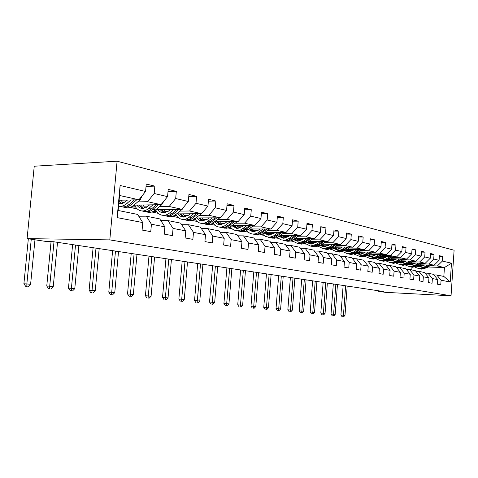 <?xml version="1.0" encoding="UTF-8"?>
<svg xmlns="http://www.w3.org/2000/svg" width="478" height="478" viewBox="0 0 478 478"><rect width="100%" height="100%" fill="white"/><g stroke="black" fill="none" stroke-linecap="round" stroke-linejoin="round"><path stroke-width="0.72" d="M109.809 239.89L27.091 238.612L34.243 166.213L117.098 161.2L454.1 250.221L451.047 295.78L109.809 239.89L117.098 161.2M119.094 200.228L138.937 199.774L119.536 195.472L118.15 210.481L137.61 214.425L142.773 222.569L142.097 230.061L150.767 231.651L151.43 224.242L164.886 226.841L164.241 234.118L172.427 235.618L173.06 228.424L185.769 230.88L185.153 237.954L192.885 239.37L193.488 232.374L205.51 234.698L204.925 241.581L212.244 242.926L212.824 236.108L224.212 238.313L223.65 245.017L230.593 246.29L231.149 239.651L241.952 241.737L241.414 248.273L247.998 249.48L248.536 243.009L258.801 244.993L258.281 251.368L264.543 252.515L265.057 246.206L274.82 248.094L274.324 254.308L280.287 255.401L280.777 249.241L290.08 251.04L289.596 257.11L295.279 258.15L295.757 252.139L304.623 253.854L304.157 259.781L309.583 260.773L310.037 254.899L318.503 256.537L318.055 262.326L323.236 263.276L323.672 257.534L331.762 259.1L331.332 264.764L336.285 265.672L336.709 260.056L344.447 261.55L344.029 267.094L348.767 267.961L349.179 262.464L356.588 263.898L356.182 269.323L360.723 270.154L361.117 264.77L368.221 266.144L367.833 271.456L372.183 272.257L372.565 266.987L379.377 268.301L379 273.506L383.177 274.27L383.547 269.108L390.084 270.369L389.719 275.471L393.729 276.206L394.093 271.146L400.373 272.358L400.02 277.36L403.874 278.071L404.221 273.105L410.261 274.27L409.921 279.176L413.625 279.857L413.966 274.987L419.78 276.111L419.445 280.927L423.012 281.578L423.347 276.798L428.945 277.879L428.617 282.606L432.052 283.239L432.375 278.543L437.77 279.588L437.454 284.225L440.77 284.834L441.08 280.228L450.216 281.99L451.477 263.205L444.438 267.525L437.394 265.965L429.979 265.732M142.773 222.569L117.14 217.615L120.103 185.494L145.581 191.469L146.256 184.024L154.848 186.121L146.035 186.432M451.477 263.205L442.383 261.072L442.694 256.483L439.401 255.676L439.085 260.301L433.713 259.04L434.036 254.368L430.618 253.531L430.296 258.24L424.721 256.931L425.05 252.169L421.5 251.303L421.172 256.1L415.382 254.744L415.723 249.886L412.036 248.99L411.695 253.878L405.679 252.468L406.031 247.52L402.201 246.582L401.849 251.565L395.593 250.102L395.951 245.059L391.972 244.085L391.607 249.163L385.095 247.64L385.465 242.495L381.319 241.48L380.942 246.666L374.166 245.077L374.549 239.825L370.229 238.767L369.841 244.061L362.772 242.406L363.166 237.04L358.661 235.941L358.261 241.348L350.888 239.615L351.294 234.142L346.592 232.989L346.174 238.51L338.478 236.706L338.896 231.113L333.985 229.912L333.554 235.552L325.506 233.664L325.942 227.946L320.804 226.686L320.356 232.457L311.937 230.48L312.391 224.63L307.007 223.316L306.547 229.219L297.722 227.146L298.194 221.159L292.554 219.784L292.076 225.825L282.821 223.656L283.311 217.526L277.395 216.08L276.899 222.264L267.184 219.988L267.692 213.708L261.478 212.184L260.958 218.524L250.747 216.134L251.279 209.693L244.736 208.097L244.198 214.598L233.455 212.077L234.005 205.474L227.122 203.789L226.56 210.457L215.231 207.805L215.805 201.023L208.545 199.248L207.96 206.096L196.004 203.293L196.607 196.333L188.935 194.456L188.326 201.495L175.689 198.531L176.322 191.373L168.208 189.39L167.569 196.625L154.191 193.488L154.848 186.121M378.164 290.726L378.128 291.245L383.398 291.52L53.428 241.719L47.059 241.605L27.091 238.612M164.886 226.841L159.736 218.906L146.274 216.181L138.757 216.235M122.195 202.218L125.009 202.158M137.742 201.895L147.577 201.692L161.002 204.668L133.948 205.152M146.274 216.181L151.43 224.242M154.191 193.488L147.577 201.692M167.569 196.625L161.002 204.668M185.769 230.88L180.636 223.136L167.915 220.561L160.823 220.585M130.978 207.088L135.579 207.016M144.009 206.878L147.284 206.831M159.449 206.633L169.158 206.478L181.849 209.292L155.876 209.639M137.246 208.934L130.088 207.434M167.915 220.561L173.06 228.424M175.689 198.531L169.158 206.478M188.326 201.495L181.849 209.292M205.51 234.698L200.407 227.14L188.368 224.702L181.67 224.702M153.265 211.425L156.551 211.384M164.653 211.294L168.328 211.246M179.979 211.115L189.563 211.001L201.567 213.666L176.603 213.893M158.266 213.337L151.867 211.993M188.368 224.702L193.488 232.374M196.004 203.293L189.563 211.001M207.96 206.096L201.567 213.666M224.212 238.313L219.139 230.934L207.733 228.627L201.393 228.598M174.261 215.548L176.43 215.53M184.215 215.47L188.248 215.441M199.416 215.357L208.874 215.285L220.25 217.807L196.219 217.938M178.18 217.508L172.462 216.313M207.733 228.627L212.824 236.108M215.231 207.805L208.874 215.285M226.56 210.457L220.25 217.807M241.952 241.737L236.915 234.537L226.088 232.344L220.077 232.296M194.092 219.48L195.287 219.474M202.78 219.444L207.123 219.426M217.849 219.384L227.181 219.342L237.978 221.738L214.819 221.786M197.073 221.463L191.977 220.4M226.088 232.344L231.149 239.651M233.455 212.077L227.181 219.342M244.198 214.598L237.978 221.738M258.801 244.993L253.8 237.954L243.511 235.869L237.805 235.809M212.871 223.22L213.2 223.22M220.424 223.214L225.042 223.208M235.355 223.202L244.557 223.196L254.822 225.473L232.481 225.443M215.016 225.222L210.493 224.278M243.511 235.869L248.536 243.009M250.747 216.134L244.557 223.196M260.958 218.524L254.822 225.473M274.82 248.094L269.861 241.205L260.074 239.221L254.655 239.155M237.213 226.805L242.071 226.817M252.002 226.841L261.078 226.865L270.847 229.028L249.271 228.938M232.081 228.801L228.078 227.958M260.074 239.221L265.057 246.206M267.184 219.988L261.078 226.865M276.899 222.264L270.847 229.028M290.08 251.04L285.163 244.306L275.836 242.418L270.673 242.334M253.209 230.223L258.275 230.253M267.847 230.3L276.804 230.348L286.107 232.416L265.248 232.266M248.261 232.147L244.802 231.466M275.836 242.418L280.777 249.241M282.821 223.656L276.804 230.348M292.076 225.825L286.107 232.416M304.623 253.854L299.748 247.257L290.851 245.459L285.94 245.369M268.463 233.485L273.715 233.527M282.952 233.599L291.783 233.67L300.662 235.642L280.478 235.445M263.629 235.284L260.731 234.8M290.851 245.459L295.757 252.139M297.722 227.146L291.783 233.67M306.547 229.219L300.662 235.642M318.503 256.537L313.676 250.078L305.179 248.357L300.495 248.261M283.024 236.598L288.443 236.658M297.37 236.747L306.081 236.843L314.554 238.719L295.004 238.486M278.298 238.289L275.92 237.984M305.179 248.357L310.037 254.899M311.937 230.48L306.081 236.843M320.356 232.457L314.554 238.719M331.762 259.1L326.982 252.772L318.862 251.129L314.387 251.028M296.946 239.58L302.508 239.645M311.136 239.759L319.728 239.866L327.83 241.665L308.884 241.396M292.327 241.163L290.415 241.02M318.862 251.129L323.672 257.534M325.506 233.664L319.728 239.866M333.554 235.552L327.83 241.665M344.447 261.55L339.709 255.348L331.941 253.776L327.663 253.675M310.264 242.424L315.952 242.513M324.305 242.639L332.778 242.764L340.527 244.479L322.148 244.18M304.372 243.894L305.753 243.917M312.11 244.019L312.421 244.025M331.941 253.776L336.709 260.056M338.478 236.706L332.778 242.764M346.174 238.51L340.527 244.479M356.588 263.898L351.898 257.815L344.459 256.31L340.36 256.208M323.02 245.154L328.816 245.25M336.906 245.387L345.265 245.531L352.686 247.18L334.845 246.851M318.043 246.546L318.611 246.558M324.765 246.672L325.673 246.684M344.459 256.31L349.179 262.464M350.888 239.615L345.265 245.531M358.261 241.348L352.686 247.18M368.221 266.144L363.573 260.181L356.445 258.741L352.525 258.634M335.251 247.771L341.137 247.879M348.982 248.028L357.227 248.184L364.344 249.761L347.004 249.414M336.9 249.211L338.287 249.241M356.445 258.741L361.117 264.77M362.772 242.406L357.227 248.184M369.841 244.061L364.344 249.761M379.377 268.301L374.776 262.452L367.94 261.066L364.182 260.958M346.98 250.275L352.949 250.4M360.561 250.562L368.699 250.729L375.523 252.241L358.667 251.876M348.546 251.655L350.326 251.691M367.94 261.066L372.565 266.987M374.166 245.077L368.699 250.729M380.942 246.666L375.523 252.241M390.084 270.369L385.537 264.627L378.964 263.3L375.361 263.193M358.243 252.689L364.284 252.82M371.675 252.987L379.699 253.167L386.254 254.625L369.858 254.236M359.731 254.003L361.858 254.051M378.964 263.3L383.547 269.108M385.095 247.64L379.699 253.167M391.607 249.163L386.254 254.625M400.373 272.358L395.868 266.724L389.558 265.445L386.093 265.332M369.064 255.001L375.17 255.15M382.352 255.324L390.269 255.515L396.567 256.913L380.602 256.513M370.486 256.256L372.906 256.316M389.558 265.445L394.093 271.146M395.593 250.102L390.269 255.515M401.849 251.565L396.567 256.913M410.261 274.27L405.804 268.732L399.739 267.507L396.405 267.393M379.544 257.23L385.632 257.385M392.611 257.564L400.427 257.767L406.485 259.112L390.932 258.7M380.829 258.431L383.511 258.502M399.739 267.507L404.221 273.105M405.679 252.468L400.427 257.767M411.695 253.878L406.485 259.112M419.78 276.111L415.37 270.673L409.526 269.49L406.324 269.377M389.917 259.387L395.694 259.542M402.482 259.721L410.202 259.93L416.027 261.227L400.869 260.803M390.789 260.522L393.699 260.606M409.526 269.49L413.966 274.987M415.382 254.744L410.202 259.93M421.172 256.1L416.027 261.227M428.945 277.879L424.578 272.538L418.949 271.396L415.866 271.289M386.415 261.078L390.281 262.667M399.889 261.46L405.38 261.615M411.988 261.801L419.606 262.022L425.217 263.264L410.435 262.834M400.385 262.536L403.498 262.631M418.949 271.396L423.347 276.798M424.721 256.931L419.606 262.022M430.296 258.24L425.217 263.264M437.77 279.588L433.45 274.33L428.031 273.237L425.062 273.123M409.491 263.456L414.707 263.611M421.148 263.802L428.664 264.029L434.078 265.23L419.648 264.788M409.628 264.483L412.926 264.585M428.031 273.237L432.375 278.543M433.713 259.04L428.664 264.029M439.085 260.301L434.078 265.23M450.216 281.99L443.835 276.433L436.778 275.005L433.916 274.898M418.74 265.386L423.699 265.541M419.116 266.718L421.034 266.778M428.031 267.005L444.438 267.525L443.835 276.433M436.778 275.005L441.08 280.228M442.383 261.072L437.394 265.965M378.128 291.245L385.471 292.345L451.047 295.78M411.761 269.939L411.958 267.16M354.652 254.338L354.306 254.266M343.24 251.948L342.648 251.822M331.344 249.45L330.501 249.271M318.945 246.851L317.816 246.612M306.01 244.139L304.88 243.9M292.494 241.3L291.783 241.151M120.103 185.494L119.536 195.472M118.15 210.481L117.14 217.615M145.581 191.469L138.937 199.774M442.694 256.483L439.348 256.399M411.038 265.027L410.524 265.009M411.988 264.872L410.238 264.501M402.643 262.888L401.102 262.559M434.036 254.368L430.564 254.29M392.952 260.827L391.637 260.546M425.05 252.169L421.447 252.091M382.884 258.682L381.808 258.455M415.723 249.886L411.982 249.815M372.416 256.459L371.609 256.286M406.031 247.52L402.141 247.449M361.523 254.141L361.004 254.033M395.951 245.059L391.906 244.993M385.465 242.495L381.253 242.436M374.549 239.825L370.151 239.771M363.166 237.04L358.584 236.998M351.294 234.142L346.508 234.101M338.896 231.113L333.895 231.083M325.942 227.946L320.708 227.928M312.391 224.63L306.906 224.63M298.194 221.159L292.446 221.177M283.311 217.526L277.276 217.556M267.692 213.708L261.346 213.762M251.279 209.693L244.599 209.776M195.167 219.294L194.391 219.3M234.005 205.474L226.966 205.582M176.31 215.357L174.584 215.369M215.805 201.023L208.378 201.172M156.431 211.204L153.623 211.234M155.959 210.416L155.141 210.242M196.607 196.333L188.756 196.524M135.453 206.831L131.39 206.896M134.933 205.946L133.392 205.618M176.322 191.373L168.011 191.618M424.619 264.937L423.335 265.78L418.776 266.921L416.977 266.455M427.338 265.021L424.052 267.172L418.597 268.54L414.91 267.16M430.899 265.129L426.86 267.77L421.423 269.132L420.126 268.881M419.588 266.963L417.969 265.893L412.496 267.274L411.164 267.017M428.694 265.063L425.127 267.399L419.672 268.767L418.37 268.517M417.282 266.3L418.68 266.909M418.83 268.594L420.353 268.911L425.796 267.543L429.549 265.093M419.027 266.945L417.527 266.168M345.648 285.82L343.449 315.205L344.997 315.361L347.189 286.053M342.648 316.723L343.658 316.8L342.648 316.723M343.037 316.741L343.449 315.205L340.916 315.02L343.138 285.444M340.916 315.02L342.027 316.663M343.658 316.8L344.997 315.361M415.657 262.984L414.354 263.844L409.748 265.015L407.806 264.489M418.411 263.067L415.083 265.254L409.562 266.664L405.768 265.206M422.11 263.175L417.993 265.876L416.894 265.643L420.706 263.133M410.602 265.051L408.875 263.868M419.821 263.109L416.195 265.493L410.68 266.897L409.347 266.634M408.14 264.316L409.664 265.003M409.843 266.724L411.385 267.041L416.894 265.643M410.028 265.039L408.403 264.167M335.855 284.344L333.59 314.231L335.197 314.393L337.444 284.583M332.808 315.779L333.829 315.856L332.808 315.779M333.19 315.797L333.59 314.231L331.033 314.046L333.315 283.962M331.033 314.046L332.162 315.719M333.829 315.856L335.197 314.393M406.366 260.958L405.045 261.836L400.379 263.031L398.294 262.446M409.15 261.036L405.78 263.27L400.194 264.71L396.28 263.181M412.986 261.143L408.804 263.916L403.235 265.344L401.879 265.081M401.287 263.067L399.447 261.759M410.614 261.078L406.933 263.515L401.353 264.955L399.99 264.687M398.664 262.249L400.313 263.025M400.528 264.782L402.082 265.105L407.656 263.671L411.534 261.102M400.689 263.055L398.945 262.081M325.709 282.815L323.385 313.227L325.046 313.389L327.358 283.06M322.62 314.805L323.654 314.877L322.62 314.805M322.991 314.817L323.385 313.227L320.804 313.042L323.152 282.426M320.804 313.042L321.957 314.739M323.654 314.877L325.046 313.389M396.722 258.849L395.384 259.751L390.657 260.976L388.423 260.319M399.536 258.927L396.125 261.215L390.466 262.691M403.522 259.028L399.255 261.884L393.627 263.348L392.241 263.073M391.619 261.012L389.66 259.554M401.054 258.968L397.32 261.466L391.673 262.942M388.823 260.098L390.61 260.97M390.855 262.769L392.432 263.097L398.072 261.627L402.01 258.992M390.998 261.006L389.122 259.913M315.205 281.225L312.815 312.182L314.536 312.349L316.914 281.482M312.074 313.789L313.114 313.867L312.074 313.789M312.427 313.801L312.815 312.182L310.21 311.997L312.618 280.837M310.21 311.997L311.381 313.723M313.114 313.867L314.536 312.349M386.696 256.662L385.34 257.582L380.56 258.843L378.164 258.108M389.546 256.734L386.087 259.076L380.369 260.588L376.198 258.879M393.693 256.835L389.349 259.769L383.649 261.269L382.227 260.988M381.581 258.873L379.502 257.26M391.129 256.776L387.329 259.339L381.617 260.845L380.195 260.564M378.6 257.857L380.53 258.837M380.817 260.677L382.406 261.012L388.112 259.506L392.121 256.8M380.93 258.873L378.923 257.654M304.319 279.582L301.863 311.1L303.644 311.274L306.087 279.851M301.14 312.743L302.192 312.821L301.14 312.743M301.475 312.749L301.863 311.1L299.228 310.909L301.708 279.188M299.228 310.909L300.423 312.672M302.192 312.821L303.644 311.274M376.282 254.392L374.901 255.33L370.068 256.62L367.498 255.796M379.162 254.457L375.66 256.847L369.87 258.401L365.562 256.59M383.476 254.559L379.048 257.57L373.276 259.112L371.824 258.825M371.149 256.65L368.95 254.864M380.805 254.493L376.951 257.122L371.167 258.67L369.709 258.383M367.976 255.521L370.05 256.62M370.378 258.508L371.986 258.843L377.763 257.295L381.838 254.517M370.474 256.65L368.323 255.294L362.497 256.865L361.01 256.572M293.026 277.879L290.499 309.977L292.345 310.162L294.866 278.154M289.799 311.656L290.863 311.734L289.799 311.656M290.122 311.662L290.499 309.977L287.84 309.786L290.397 277.485M287.84 309.786L289.059 311.584M290.863 311.734L292.345 310.162M365.443 252.026L364.045 252.987L359.151 254.314L356.409 253.394M368.359 252.085L364.804 254.535L358.948 256.13L354.497 254.212M372.846 252.187L368.335 255.288L366.996 255.001L371.149 252.145M360.298 254.332L357.974 252.354M370.068 252.121L366.154 254.822L360.298 256.411L358.805 256.112M356.923 253.083L359.151 254.314M359.522 256.25L361.153 256.584L366.996 255.001M359.593 254.344L357.293 252.826M281.309 276.111L278.704 308.812L280.622 309.003L283.215 276.398M278.035 310.527L279.104 310.604L278.035 310.527M278.339 310.533L278.704 308.812L276.021 308.621L278.656 275.71M276.021 308.621L277.27 310.455M279.104 310.604L280.622 309.003M354.156 249.558L352.74 250.55L347.787 251.912L344.859 250.878M357.108 249.618L353.505 252.127L347.578 253.764L342.977 251.727M361.786 249.713L357.18 252.91L351.27 254.529L349.747 254.224M349.006 251.924L346.556 249.731M358.888 249.653L354.909 252.426L348.988 254.057L347.458 253.746M345.415 250.532L347.811 251.912M348.229 253.896L349.872 254.242L355.787 252.611L360.012 249.677M348.271 251.942L345.821 250.251M269.138 274.276L266.449 307.605L268.445 307.802L271.122 274.575M265.816 309.356L266.897 309.433L265.816 309.356M266.097 309.356L266.449 307.605L263.748 307.414L266.461 273.87M263.748 307.414L265.021 309.278M266.897 309.433L268.445 307.802M342.397 246.989L340.957 248.004L335.944 249.408L332.825 248.249M345.379 247.048L341.734 249.612L335.729 251.297L330.973 249.128M350.26 247.132L345.558 250.43L339.583 252.097L338.018 251.786M337.241 249.414L334.66 246.983M347.243 247.078L343.192 249.922L337.199 251.601L335.634 251.285M333.429 247.861L335.992 249.408M336.458 251.446L338.125 251.792L344.112 250.119L348.414 247.102M336.47 249.438L333.865 247.55M256.489 272.364L253.716 306.344L255.79 306.547L258.55 272.675M253.119 308.137L254.206 308.214L253.119 308.137M253.376 308.137L253.716 306.344L250.992 306.153L253.788 271.958M250.992 306.153L252.288 308.053M254.206 308.214L255.79 306.547M330.131 244.312L328.673 245.357L323.6 246.797L320.278 245.501M333.148 244.36L329.45 246.995L323.379 248.727L318.45 246.409M338.239 244.443L333.447 247.849L327.394 249.564L325.793 249.235M324.974 246.791L322.321 244.186M335.09 244.395L330.973 247.317L324.909 249.044L323.301 248.715M320.929 245.059L323.672 246.803M324.192 248.895L325.877 249.247L331.935 247.526L336.315 244.413M324.168 246.827L321.407 244.718M243.332 270.381L240.476 305.036L242.633 305.251L245.477 270.703M239.914 306.87L241.014 306.948L239.914 306.87M240.147 306.864L240.476 305.036L237.727 304.844L240.613 269.968M237.727 304.844L239.048 306.786M241.014 306.948L242.633 305.251M317.326 241.515L315.844 242.585L310.712 244.067L307.175 242.621M320.38 241.557L316.633 244.258L310.485 246.045L305.382 243.559M325.697 241.635L320.798 245.148L314.679 246.917L313.036 246.576M312.17 244.055L309.541 241.408M322.411 241.587L318.223 244.599L312.086 246.373L310.431 246.039M307.886 242.119L310.808 244.079M311.393 246.23L313.09 246.582L319.22 244.814L323.684 241.605M311.333 244.103L308.406 241.743M229.643 268.313L226.686 303.679L228.932 303.9L231.872 268.654M226.166 305.55L227.277 305.627L226.166 305.55M226.375 305.544L226.686 303.679L223.913 303.482L226.895 267.901M223.913 303.482L225.269 305.466M227.277 305.627L228.932 303.9M303.948 238.594L302.443 239.693L297.25 241.223L293.492 239.598M307.037 238.63L303.231 241.402L297.017 243.236L291.723 240.571M312.6 238.695L307.593 242.334L301.397 244.15L299.712 243.804M298.804 241.199L296.193 238.504M309.158 238.659L304.898 241.76L298.69 243.589L296.993 243.236M294.263 239.036L297.376 241.235M298.021 243.445L299.742 243.804L305.944 241.982L310.491 238.671M297.919 241.253L294.83 238.618M215.375 266.162L212.322 302.257L214.664 302.49L217.705 266.515M211.85 304.175L212.967 304.253L211.85 304.175M212.029 304.163L212.322 302.257L209.531 302.066L212.608 265.744M209.531 302.066L210.912 304.086M212.967 304.253L214.664 302.49M289.955 235.54L288.425 236.67L283.167 238.247L279.176 236.413M293.08 235.57L287.947 239.227L284.769 240.273L280.765 239.795L277.443 237.435M298.899 235.624L292.512 240.195L290.266 241.055L287.971 241.294L285.778 240.9L288.079 240.793L290.343 240.052L296.695 235.6M284.822 238.205L282.241 235.463M295.296 235.588L288.354 240.189L285.593 240.703L282.94 240.309M280.024 235.785L283.329 238.259M284.046 240.542L287.517 241.259M283.902 238.277L280.723 235.451M200.503 263.916L197.342 300.781L199.786 301.021L202.929 264.28M196.918 302.741L198.047 302.825L196.918 302.741M197.067 302.729L197.342 300.781L194.528 300.584L197.719 263.498M194.528 300.584L195.938 302.652M198.047 302.825L199.786 301.021M275.298 232.338L273.745 233.503L268.433 235.128L264.191 233.067M278.459 232.362L273.261 236.12L269.58 237.249L265.493 236.502L262.488 234.13M284.565 232.404L277.144 237.56L274.372 238.247L271.235 237.871M270.195 235.068L267.65 232.284M280.789 232.374L273.733 237.118L270.942 237.65L268.26 237.255M265.123 232.362L268.624 235.146M269.413 237.494L272.562 237.871L275.334 237.184L282.253 232.386M269.228 235.158L266.055 232.272M184.986 261.574L181.712 299.234L184.263 299.485L187.513 261.956M181.341 301.248L182.476 301.331L181.341 301.248M181.455 301.23L181.712 299.234L178.874 299.043L182.178 261.149M178.874 299.043L180.32 301.152M182.476 301.331L184.263 299.485M259.942 228.98L258.365 230.187L252.987 231.86L248.494 229.536M263.133 228.998L257.415 233.103L255.085 233.897L252.737 234.023C250.376 233.772 248.405 232.649 246.815 230.647M269.538 229.022L261.974 234.369L259.166 235.074L255.993 234.704M254.87 231.776L252.36 228.95M265.577 229.004L258.873 233.712L256.059 234.429L252.88 234.053M249.641 228.938L253.221 231.878M254.087 234.304L257.266 234.68L260.074 233.969L267.118 229.01M253.848 231.89L250.687 228.944M168.77 259.13L165.382 297.621L168.047 297.884L171.417 259.53M165.071 299.688L166.213 299.766L165.071 299.688M165.143 299.664L165.382 297.621L162.52 297.43L165.944 258.7M162.52 297.43L164.002 299.587M166.213 299.766L168.047 297.884M243.828 225.461L242.221 226.703L236.783 228.436L232.027 225.801M247.054 225.467L241.253 229.691L238.898 230.51L236.526 230.647C234.041 230.384 231.991 229.159 230.372 226.966M253.782 225.473L246.056 231.017L243.224 231.752L240.016 231.376M238.797 228.323L236.335 225.449M249.624 225.467L244.611 229.309L242.334 230.521L239.484 231.095L236.747 230.695M233.473 225.449L237.058 228.454M238.014 230.958L240.751 231.364L244.067 230.599L251.237 225.473M237.721 228.454L234.573 225.449M151.819 256.572L148.299 295.936L151.09 296.211L154.591 256.991M148.061 298.057L149.208 298.135L148.061 298.057M148.09 298.027L148.299 295.936L145.426 295.745L148.975 256.142M145.426 295.745L146.943 297.949M149.208 298.135L151.09 296.211M226.895 221.762L225.263 223.041L219.766 224.839L216.994 223.931L214.736 221.852M230.157 221.756L224.278 226.106L221.9 226.96L219.498 227.104C216.875 226.829 214.747 225.485 213.104 223.071M237.231 221.738L229.344 227.498L226.476 228.257L223.244 227.887M221.917 224.69L219.51 221.774M232.858 221.75L227.755 225.724L225.455 226.972L222.569 227.576L219.808 227.169M216.498 221.78L220.089 224.857M221.141 227.45L224.379 227.821L227.253 227.056L234.555 221.744M220.782 224.851L217.657 221.78M134.079 253.896L130.428 294.173L133.344 294.46L136.977 254.332M130.255 296.348L129.084 296.235L130.255 296.348M130.243 296.318L130.428 294.173L127.53 293.976L131.217 253.46M127.53 293.976L129.084 296.235M131.414 296.426L133.344 294.46M209.083 217.866L207.428 219.193L201.871 221.051L199.039 220.113L196.745 217.932M212.375 217.849L206.424 222.342L204.016 223.22L201.591 223.381C198.818 223.083 196.601 221.601 194.94 218.936M219.832 217.813L211.772 223.8L208.874 224.588L205.606 224.212M204.172 220.86L201.83 217.908M215.22 217.837L208.175 223.041L205.271 223.835L201.997 223.465M198.657 217.926L202.242 221.075M203.401 223.758L206.669 224.128L209.573 223.334L217.012 217.825M202.977 221.057L199.876 217.92M115.491 251.087L111.697 292.321L114.756 292.626L118.532 251.548M111.601 294.562L110.376 294.442L111.601 294.562M111.541 294.52L111.697 292.321L108.787 292.13L112.617 250.651M108.787 292.13L110.376 294.442M112.766 294.639L114.756 292.626M190.322 213.768L188.637 215.142L183.026 217.066L180.164 216.11L177.858 213.881M193.65 213.738L187.615 218.374L185.189 219.282L182.739 219.456C179.794 219.133 177.487 217.496 175.82 214.532M202.965 212.011L201.692 213.523M201.513 213.666L193.273 219.904L189.862 220.758L187.047 220.352M185.494 216.821L183.223 213.833M196.649 213.708L189.485 219.103L186.551 219.928L183.247 219.563M179.871 213.863L183.45 217.09M184.723 219.868L187.537 220.274L190.955 219.414L198.537 213.69M184.227 217.06L181.162 213.851M95.994 248.148L92.045 290.379L95.259 290.702L99.185 248.626M92.039 292.685L90.754 292.56L92.039 292.685M91.925 292.638L92.045 290.379L89.123 290.188L93.102 247.712M89.123 290.188L90.754 292.56M93.21 292.763L95.259 290.702M170.532 209.442L168.824 210.864L163.153 212.865C161.044 212.65 159.311 211.563 157.949 209.609M173.89 209.394L169.648 212.913C167.473 214.676 165.209 215.476 162.855 215.315C159.718 214.969 157.322 213.14 155.655 209.818M184.03 206.663L182.333 209.173L176.113 214.293C173.95 216.038 171.692 216.833 169.343 216.665L167.491 216.283M165.806 212.555L163.619 209.531M177.063 209.352L172.116 213.439C169.947 215.196 167.688 215.996 165.334 215.835L163.482 215.447M160.076 209.579L163.643 212.889M165.035 215.769L166.894 216.158C169.242 216.319 171.5 215.524 173.669 213.774L179.053 209.328M164.462 212.841L161.439 209.561M75.524 245.059L71.407 288.342L74.783 288.676L78.876 245.561M71.503 290.714L70.147 290.582L71.503 290.714M71.324 290.66L71.407 288.342L68.468 288.156L72.62 244.617M68.468 288.156L70.147 290.582M72.674 290.791L74.783 288.676M149.632 204.871L145.915 207.661L142.169 208.426C140.042 208.217 138.297 207.105 136.929 205.098M153.02 204.811L148.718 208.45C146.519 210.272 144.237 211.103 141.864 210.947C138.638 210.595 136.194 208.659 134.539 205.14M163.793 201.256L161.845 204.62L155.553 209.908C153.36 211.712 151.084 212.531 148.718 212.375L146.854 211.987M145.025 208.038L142.928 204.99M156.372 204.751L151.329 209.011C149.13 210.822 146.854 211.652 144.481 211.491L142.611 211.103M139.182 205.056L142.725 208.45M144.26 211.449L146.131 211.838C148.497 211.993 150.773 211.168 152.966 209.358L158.481 204.715M143.597 208.384L140.622 205.032M53.996 241.808L49.706 286.203L53.255 286.549L57.521 242.34M49.903 288.64L48.481 288.503L49.903 288.64M49.664 288.581L49.706 286.203L46.76 286.011L51.056 241.677M46.76 286.011L48.481 288.503M51.086 288.718L53.255 286.549M127.518 200.037L122.918 203.293L120.814 203.748L118.789 203.52M130.93 199.959L126.574 203.73C124.352 205.612 122.045 206.478 119.661 206.329L118.55 206.155M142.277 195.604L140.168 199.81L133.81 205.271C131.593 207.135 129.299 207.99 126.915 207.834L125.033 207.446M123.055 203.246L121.071 200.18M134.485 199.876L129.341 204.321C127.118 206.191 124.818 207.058 122.434 206.902L120.552 206.514M118.879 202.582L120.611 203.753M122.29 206.872L124.172 207.267C126.556 207.416 128.857 206.562 131.074 204.692L136.72 199.828M121.537 203.664L119.028 200.975M31.255 239.233L26.852 283.944L30.598 284.314L34.966 239.795M27.174 286.459L25.675 286.316L27.174 286.459M26.858 286.394L26.852 283.944L23.9 283.759L28.333 238.797M23.9 283.759L25.675 286.316M28.351 286.537L30.598 284.314M425.127 267.399L424.052 267.172M426.86 267.77L425.796 267.543M416.195 265.493L415.083 265.254M406.933 263.515L405.78 263.27M408.804 263.916L407.656 263.671M397.32 261.466L396.125 261.215M399.255 261.884L398.072 261.627M387.329 259.339L386.087 259.076M389.349 259.769L388.112 259.506M376.951 257.122L375.66 256.847M379.048 257.57L377.763 257.295M366.154 254.822L364.804 254.535M354.909 252.426L353.505 252.127M357.18 252.91L355.787 252.611M343.192 249.922L341.734 249.612M345.558 250.43L344.112 250.119M330.973 247.317L329.45 246.995M333.447 247.849L331.935 247.526M318.223 244.599L316.633 244.258M320.798 245.148L319.22 244.814M304.898 241.76L303.231 241.402M307.593 242.334L305.944 241.982M290.965 238.785L289.22 238.414M293.785 239.388L292.058 239.018M276.374 235.678L274.551 235.284M279.325 236.305L277.521 235.917M261.084 232.416L259.172 232.009M264.179 233.073L262.285 232.672M245.041 228.992L243.033 228.568M248.291 229.685L246.301 229.261M228.191 225.401L226.082 224.953M231.609 226.13L229.518 225.682M210.469 221.619L208.247 221.147M214.06 222.389L211.862 221.917M191.803 217.639L189.461 217.137M195.592 218.446L193.273 217.956M172.116 213.439L169.648 212.913M176.113 214.293L173.669 213.774M182.333 209.173L182.004 209.101M151.329 209.011L148.718 208.45M155.553 209.908L152.966 209.358M161.845 204.62L161.164 204.47M129.341 204.321L126.574 203.73M133.81 205.271L131.074 204.692M140.168 199.81L139.098 199.571M418.597 268.54L419.672 268.767M420.353 268.911L421.423 269.132M409.562 266.664L410.68 266.897M411.385 267.041L412.496 267.274M400.194 264.71L401.353 264.955M402.082 265.105L403.235 265.344M392.432 263.097L393.627 263.348M380.369 260.588L381.617 260.845M382.406 261.012L383.649 261.269M369.87 258.401L371.167 258.67M371.986 258.843L373.276 259.112M358.948 256.13L360.298 256.411M361.153 256.584L362.497 256.865M347.578 253.764L348.988 254.057M349.872 254.242L351.27 254.529M335.729 251.297L337.199 251.601M338.125 251.792L339.583 252.097M323.379 248.727L324.909 249.044M325.877 249.247L327.394 249.564M310.485 246.045L312.086 246.373M313.09 246.582L314.679 246.917M297.017 243.236L298.69 243.589M299.742 243.804L301.397 244.15M282.928 240.309L284.679 240.673M268.188 237.237L270.016 237.62M271.169 237.859L272.986 238.235M252.737 234.023L254.655 234.423M255.861 234.674L257.767 235.068M236.526 230.647L238.54 231.071M239.807 231.334L241.802 231.746M219.498 227.104L221.619 227.546M222.951 227.821L225.048 228.263M201.591 223.381L203.825 223.841M205.223 224.134L207.428 224.594M182.739 219.456L185.088 219.946M186.563 220.25L188.888 220.734M162.855 215.315L165.334 215.835M166.894 216.158L169.343 216.665M141.864 210.947L144.481 211.491M146.131 211.838L148.718 212.375M119.661 206.329L122.434 206.902M124.172 207.267L126.915 207.834"/></g></svg>
